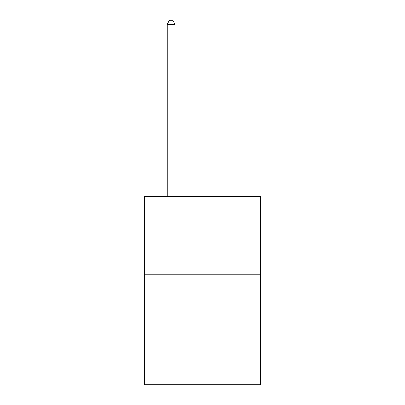 <?xml version="1.0" encoding="UTF-8"?>
<svg xmlns="http://www.w3.org/2000/svg" width="405" height="405" viewBox="0 0 405 405"><rect width="100%" height="100%" fill="white"/><g stroke="black" fill="none" stroke-linecap="round" stroke-linejoin="round"><path stroke-width="0.61" d="M260.623 274.792L260.623 384.75L144.377 384.75L144.377 196.248L260.623 196.248L260.623 274.792L144.377 274.792M175.011 196.248L175.011 24.335L167.154 24.335L167.154 196.248M167.154 24.335L169.513 20.25L172.651 20.25L175.011 24.335"/></g></svg>
